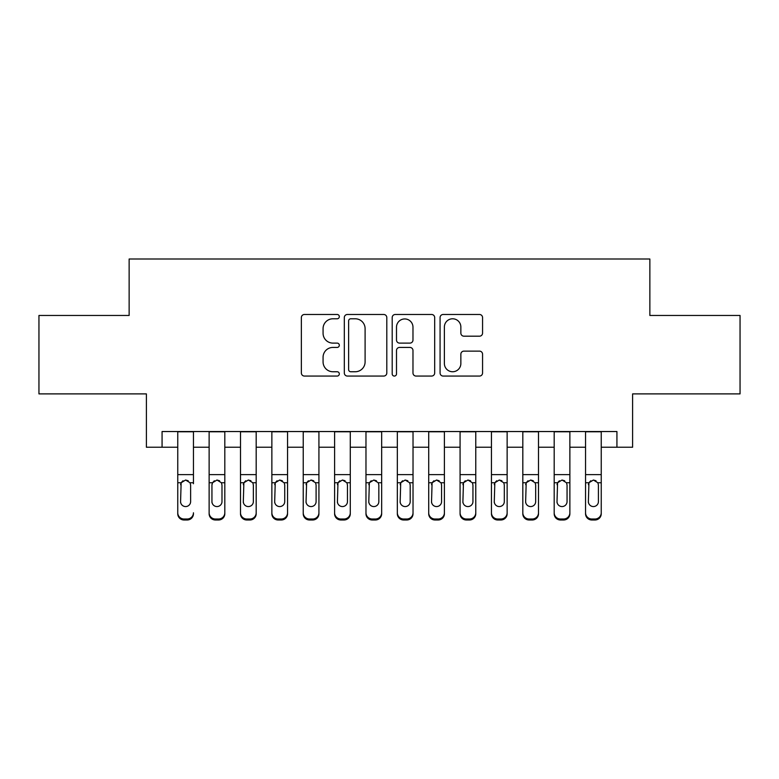 <?xml version="1.0" encoding="UTF-8"?>
<svg xmlns="http://www.w3.org/2000/svg" width="779" height="779" viewBox="0 0 779 779"><rect width="100%" height="100%" fill="white"/><g stroke="black" fill="none" stroke-linecap="round" stroke-linejoin="round"><path stroke-width="1.17" d="M339.313 316.634A2.152 2.152 0 0 0 337.151 314.482L304.443 314.482A3.077 3.077 0 0 0 301.366 317.559L301.366 372.985A3.077 3.077 0 0 0 304.443 376.062L337.151 376.062A2.152 2.152 0 0 0 339.313 373.901A2.152 2.152 0 0 0 337.151 371.749L332.925 371.749A9.854 9.854 0 0 1 323.071 361.894L323.071 357.279A9.854 9.854 0 0 1 332.925 347.424L337.151 347.424A2.152 2.152 0 0 0 339.313 345.272A2.152 2.152 0 0 0 337.151 343.111L332.925 343.111A9.854 9.854 0 0 1 323.071 333.266L323.071 328.641A9.854 9.854 0 0 1 332.925 318.786L337.151 318.786A2.152 2.152 0 0 0 339.313 316.634M479.484 336.187A3.077 3.077 0 0 0 482.561 333.11L482.561 317.559A3.077 3.077 0 0 0 479.484 314.482L443.154 314.482A3.077 3.077 0 0 0 440.077 317.559L440.077 372.985A3.077 3.077 0 0 0 443.154 376.062L479.484 376.062A3.077 3.077 0 0 0 482.561 372.985L482.561 354.202A3.077 3.077 0 0 0 479.484 351.125L463.933 351.125A3.077 3.077 0 0 0 460.856 354.202L460.856 363.511A8.238 8.238 0 0 1 452.618 371.749A8.238 8.238 0 0 1 444.381 363.511L444.381 327.024A8.238 8.238 0 0 1 452.618 318.786A8.238 8.238 0 0 1 460.856 327.024L460.856 333.11A3.077 3.077 0 0 0 463.933 336.187L479.484 336.187M162.071 447.224L162.071 431.537L616.929 431.537L616.929 447.224L632.606 447.224L632.606 393.892L740.05 393.892L740.05 315.466L649.861 315.466L649.861 259.008L129.139 259.008L129.139 315.466L38.95 315.466L38.95 393.892L146.394 393.892L146.394 447.224L177.758 447.224M386.803 317.559A3.077 3.077 0 0 0 383.726 314.482L347.395 314.482A3.077 3.077 0 0 0 344.318 317.559L344.318 372.985A3.077 3.077 0 0 0 347.395 376.062L383.726 376.062A3.077 3.077 0 0 0 386.803 372.985L386.803 317.559M395.274 314.482L431.605 314.482A3.077 3.077 0 0 1 434.682 317.559L434.682 372.985A3.077 3.077 0 0 1 431.605 376.062L416.054 376.062A3.077 3.077 0 0 1 412.977 372.985L412.977 350.501A3.077 3.077 0 0 0 409.9 347.424L399.588 347.424A3.077 3.077 0 0 0 396.501 350.501L396.501 373.901A2.152 2.152 0 0 1 394.349 376.062A2.152 2.152 0 0 1 392.197 373.901L392.197 317.559A3.077 3.077 0 0 1 395.274 314.482M193.445 447.224L209.132 447.224M224.81 447.224L240.497 447.224M256.184 447.224L271.861 447.224M287.548 447.224L303.235 447.224M318.923 447.224L334.6 447.224M350.287 447.224L365.974 447.224M381.661 447.224L397.339 447.224M413.026 447.224L428.713 447.224M444.4 447.224L460.077 447.224M475.765 447.224L491.452 447.224M507.139 447.224L522.816 447.224M538.503 447.224L554.19 447.224M569.868 447.224L585.555 447.224M601.242 447.224L616.929 447.224M350.784 318.786A2.152 2.152 0 0 0 348.622 320.948L348.622 369.597A2.152 2.152 0 0 0 350.784 371.749L355.243 371.749A9.854 9.854 0 0 0 365.098 361.894L365.098 328.641A9.854 9.854 0 0 0 355.243 318.786L350.784 318.786M412.977 327.18A8.238 8.238 0 0 0 404.739 318.942A8.238 8.238 0 0 0 396.501 327.18L396.501 340.034A3.077 3.077 0 0 0 399.588 343.111L409.9 343.111A3.077 3.077 0 0 0 412.977 340.034L412.977 327.18M177.758 483.73L177.758 512.786A6.271 6.222 -0 0 0 184.029 519.009L187.164 519.009A6.271 6.222 -0 0 0 193.445 512.786L193.445 513.77A6.271 6.222 180 0 1 187.164 519.992L187.164 519.009M193.445 483.73L193.445 431.537M190.621 501.588L190.621 485.064L190.621 501.588A5.015 4.976 180 0 1 185.597 506.564A5.015 4.976 180 0 0 190.621 501.588M180.582 502.572L180.582 501.588A5.015 4.976 180 0 0 185.597 506.564M182.977 480.76L181.137 482.746L180.582 484.674M188.216 480.76L185.597 480.02L190.066 482.746L190.621 485.064M177.758 431.537L177.758 513.77A6.271 6.222 180 0 0 184.029 519.992L187.164 519.992M177.758 482.746L181.137 482.746L180.582 501.588M181.137 482.746L185.597 480.02M209.132 483.73L209.132 512.786A6.271 6.222 0 0 0 215.403 519.009L218.539 519.009A6.271 6.222 0 0 0 224.81 512.786L224.81 513.77A6.271 6.222 180 0 1 218.539 519.992L218.539 519.009M221.986 501.588L221.986 485.064L221.986 501.588A5.015 4.976 180 0 1 216.971 506.564A5.015 4.976 180 0 0 221.986 501.588M211.946 502.572L211.946 501.588A5.015 4.976 180 0 0 216.971 506.564M214.352 480.76L212.511 482.746L211.946 484.674M219.59 480.76L216.971 480.02L221.431 482.746L221.986 485.064M240.497 483.73L240.497 512.786A6.271 6.222 0 0 0 246.768 519.009L249.903 519.009A6.271 6.222 0 0 0 256.184 512.786L256.184 513.77A6.271 6.222 180 0 1 249.903 519.992L249.903 519.009M253.36 501.588L253.36 485.064L253.36 501.588A5.015 4.976 180 0 1 248.335 506.564A5.015 4.976 180 0 0 253.36 501.588M243.321 502.572L243.321 501.588A5.015 4.976 180 0 0 248.335 506.564M245.716 480.76L243.876 482.746L243.321 484.674M250.955 480.76L248.335 480.02L252.805 482.746L253.36 485.064M271.861 483.73L271.861 512.786A6.271 6.222 0 0 0 278.142 519.009L281.277 519.009A6.271 6.222 0 0 0 287.548 512.786L287.548 513.77A6.271 6.222 180 0 1 281.277 519.992L281.277 519.009M284.724 501.588L284.724 485.064L284.724 501.588A5.015 4.976 180 0 1 279.71 506.564A5.015 4.976 180 0 0 284.724 501.588M274.685 502.572L274.685 501.588A5.015 4.976 180 0 0 279.71 506.564M277.09 480.76L275.24 482.746L274.685 484.674M282.329 480.76L279.71 480.02L284.169 482.746L284.724 485.064M303.235 483.73L303.235 512.786A6.271 6.222 0 0 0 309.506 519.009L312.642 519.009A6.271 6.222 0 0 0 318.923 512.786L318.923 513.77A6.271 6.222 180 0 1 312.642 519.992L312.642 519.009M316.099 501.588L316.099 485.064L316.099 501.588A5.015 4.976 180 0 1 311.074 506.564A5.015 4.976 180 0 0 316.099 501.588M306.059 502.572L306.059 501.588A5.015 4.976 180 0 0 311.074 506.564M308.455 480.76L306.614 482.746L306.059 484.674M313.694 480.76L311.074 480.02L315.544 482.746L316.099 485.064M224.81 431.537L224.81 513.77M209.132 431.537L209.132 513.77A6.271 6.222 180 0 0 215.403 519.992L218.539 519.992M209.132 482.746L212.511 482.746L211.946 485.064L211.946 501.588M212.511 482.746L216.971 480.02M256.184 431.537L256.184 513.77M240.497 431.537L240.497 513.77A6.271 6.222 180 0 0 246.768 519.992L249.903 519.992M240.497 482.746L243.876 482.746L243.321 501.588M243.876 482.746L248.335 480.02M287.548 431.537L287.548 513.77M271.861 431.537L271.861 513.77A6.271 6.222 180 0 0 278.142 519.992L281.277 519.992M271.861 482.746L275.24 482.746L274.685 501.588M275.24 482.746L279.71 480.02M318.923 431.537L318.923 513.77M303.235 431.537L303.235 513.77A6.271 6.222 180 0 0 309.506 519.992L312.642 519.992M303.235 482.746L306.614 482.746L306.059 501.588M306.614 482.746L311.074 480.02M334.6 483.73L334.6 512.786A6.271 6.222 0 0 0 340.881 519.009L344.016 519.009A6.271 6.222 0 0 0 350.287 512.786L350.287 513.77A6.271 6.222 180 0 1 344.016 519.992L344.016 519.009M347.463 501.588L347.463 485.064L347.463 501.588A5.015 4.976 180 0 1 342.448 506.564A5.015 4.976 180 0 0 347.463 501.588M337.424 502.572L337.424 501.588A5.015 4.976 180 0 0 342.448 506.564M339.829 480.76L337.979 482.746L337.424 484.674M345.068 480.76L342.448 480.02L346.908 482.746L347.463 485.064M350.287 431.537L350.287 513.77M334.6 431.537L334.6 513.77A6.271 6.222 180 0 0 340.881 519.992L344.016 519.992M334.6 482.746L337.979 482.746L337.424 501.588M337.979 482.746L342.448 480.02M365.974 483.73L365.974 512.786A6.271 6.222 0 0 0 372.245 519.009L375.381 519.009A6.271 6.222 0 0 0 381.661 512.786L381.661 513.77A6.271 6.222 180 0 1 375.381 519.992L375.381 519.009M378.837 501.588L378.837 485.064L378.837 501.588A5.015 4.976 180 0 1 373.813 506.564A5.015 4.976 180 0 0 378.837 501.588M368.798 502.572L368.798 501.588A5.015 4.976 180 0 0 373.813 506.564M371.193 480.76L369.353 482.746L368.798 484.674M376.432 480.76L373.813 480.02L378.282 482.746L378.837 485.064M381.661 431.537L381.661 513.77M365.974 431.537L365.974 513.77A6.271 6.222 180 0 0 372.245 519.992L375.381 519.992M365.974 482.746L369.353 482.746L368.798 501.588M369.353 482.746L373.813 480.02M397.339 483.73L397.339 512.786A6.271 6.222 0 0 0 403.619 519.009L406.755 519.009A6.271 6.222 0 0 0 413.026 512.786L413.026 513.77A6.271 6.222 180 0 1 406.755 519.992L406.755 519.009M410.202 501.588L410.202 485.064L410.202 501.588A5.015 4.976 180 0 1 405.187 506.564A5.015 4.976 180 0 0 410.202 501.588M400.163 502.572L400.163 501.588A5.015 4.976 180 0 0 405.187 506.564M402.568 480.76L400.718 482.746L400.163 484.674M407.807 480.76L405.187 480.02L409.647 482.746L410.202 485.064M413.026 431.537L413.026 513.77M397.339 431.537L397.339 513.77A6.271 6.222 180 0 0 403.619 519.992L406.755 519.992M397.339 482.746L400.718 482.746L400.163 501.588M400.718 482.746L405.187 480.02M428.713 483.73L428.713 512.786A6.271 6.222 0 0 0 434.984 519.009L438.119 519.009A6.271 6.222 0 0 0 444.4 512.786L444.4 513.77A6.271 6.222 180 0 1 438.119 519.992L438.119 519.009M441.576 501.588L441.576 485.064L441.576 501.588A5.015 4.976 180 0 1 436.552 506.564A5.015 4.976 180 0 0 441.576 501.588M431.537 502.572L431.537 501.588A5.015 4.976 180 0 0 436.552 506.564M433.932 480.76L432.092 482.746L431.537 484.674M439.171 480.76L436.552 480.02L441.021 482.746L441.576 485.064M444.4 431.537L444.4 513.77M428.713 431.537L428.713 513.77A6.271 6.222 180 0 0 434.984 519.992L438.119 519.992M428.713 482.746L432.092 482.746L431.537 501.588M432.092 482.746L436.552 480.02M460.077 483.73L460.077 512.786A6.271 6.222 0 0 0 466.358 519.009L469.494 519.009A6.271 6.222 0 0 0 475.765 512.786L475.765 513.77A6.271 6.222 180 0 1 469.494 519.992L469.494 519.009M472.941 501.588L472.941 485.064L472.941 501.588A5.015 4.976 180 0 1 467.926 506.564A5.015 4.976 180 0 0 472.941 501.588M462.901 502.572L462.901 501.588A5.015 4.976 180 0 0 467.926 506.564M465.306 480.76L463.456 482.746L462.901 484.674M470.545 480.76L467.926 480.02L472.386 482.746L472.941 485.064M475.765 431.537L475.765 513.77M460.077 431.537L460.077 513.77A6.271 6.222 180 0 0 466.358 519.992L469.494 519.992M460.077 482.746L463.456 482.746L462.901 501.588M463.456 482.746L467.926 480.02M491.452 483.73L491.452 512.786A6.271 6.222 0 0 0 497.723 519.009L500.858 519.009A6.271 6.222 0 0 0 507.139 512.786L507.139 513.77A6.271 6.222 180 0 1 500.858 519.992L500.858 519.009M504.315 501.588L504.315 485.064L504.315 501.588A5.015 4.976 180 0 1 499.29 506.564A5.015 4.976 180 0 0 504.315 501.588M494.276 502.572L494.276 501.588A5.015 4.976 180 0 0 499.29 506.564M496.671 480.76L494.831 482.746L494.276 484.674M501.91 480.76L499.29 480.02L503.76 482.746L504.315 485.064M507.139 431.537L507.139 513.77M491.452 431.537L491.452 513.77A6.271 6.222 180 0 0 497.723 519.992L500.858 519.992M491.452 482.746L494.831 482.746L494.276 501.588M494.831 482.746L499.29 480.02M522.816 483.73L522.816 512.786A6.271 6.222 0 0 0 529.097 519.009L532.232 519.009A6.271 6.222 0 0 0 538.503 512.786L538.503 513.77A6.271 6.222 180 0 1 532.232 519.992L532.232 519.009M535.679 501.588L535.679 485.064L535.679 501.588A5.015 4.976 180 0 1 530.665 506.564A5.015 4.976 180 0 0 535.679 501.588M525.64 502.572L525.64 501.588A5.015 4.976 180 0 0 530.665 506.564M528.045 480.76L526.195 482.746L525.64 484.674M533.284 480.76L530.665 480.02L535.124 482.746L535.679 485.064M538.503 431.537L538.503 513.77M522.816 431.537L522.816 513.77A6.271 6.222 180 0 0 529.097 519.992L532.232 519.992M522.816 482.746L526.195 482.746L525.64 501.588M526.195 482.746L530.665 480.02M554.19 483.73L554.19 512.786A6.271 6.222 0 0 0 560.461 519.009L563.597 519.009A6.271 6.222 0 0 0 569.868 512.786L569.868 513.77A6.271 6.222 180 0 1 563.597 519.992L563.597 519.009M567.054 501.588L567.054 485.064L567.054 501.588A5.015 4.976 180 0 1 562.029 506.564A5.015 4.976 180 0 0 567.054 501.588M557.014 502.572L557.014 501.588A5.015 4.976 180 0 0 562.029 506.564M559.41 480.76L557.569 482.746L557.014 484.674M564.648 480.76L562.029 480.02L566.489 482.746L567.054 485.064M569.868 431.537L569.868 513.77M554.19 431.537L554.19 513.77A6.271 6.222 180 0 0 560.461 519.992L563.597 519.992M554.19 482.746L557.569 482.746L557.014 501.588M557.569 482.746L562.029 480.02M585.555 483.73L585.555 512.786A6.271 6.222 0 0 0 591.836 519.009L594.971 519.009A6.271 6.222 0 0 0 601.242 512.786L601.242 513.77A6.271 6.222 180 0 1 594.971 519.992L594.971 519.009M598.418 501.588L598.418 485.064L598.418 501.588A5.015 4.976 180 0 1 593.403 506.564A5.015 4.976 180 0 0 598.418 501.588M588.379 502.572L588.379 501.588A5.015 4.976 180 0 0 593.403 506.564M590.784 480.76L588.934 482.746L588.379 484.674M596.023 480.76L593.403 480.02L597.863 482.746L598.418 485.064M601.242 431.537L601.242 513.77M585.555 431.537L585.555 513.77A6.271 6.222 180 0 0 591.836 519.992L594.971 519.992M585.555 482.746L588.934 482.746L588.379 501.588M588.934 482.746L593.403 480.02M190.066 482.746L193.445 482.746M177.758 474.635L193.445 474.635M177.758 431.761L193.445 431.761M184.029 519.009L184.029 519.992M221.431 482.746L224.81 482.746M209.132 474.635L224.81 474.635M209.132 431.761L224.81 431.761M215.403 519.009L215.403 519.992M252.805 482.746L256.184 482.746M240.497 474.635L256.184 474.635M240.497 431.761L256.184 431.761M246.768 519.009L246.768 519.992M284.169 482.746L287.548 482.746M271.861 474.635L287.548 474.635M271.861 431.761L287.548 431.761M278.142 519.009L278.142 519.992M315.544 482.746L318.923 482.746M303.235 474.635L318.923 474.635M303.235 431.761L318.923 431.761M309.506 519.009L309.506 519.992M346.908 482.746L350.287 482.746M334.6 474.635L350.287 474.635M334.6 431.761L350.287 431.761M340.881 519.009L340.881 519.992M378.282 482.746L381.661 482.746M365.974 474.635L381.661 474.635M365.974 431.761L381.661 431.761M372.245 519.009L372.245 519.992M409.647 482.746L413.026 482.746M397.339 474.635L413.026 474.635M397.339 431.761L413.026 431.761M403.619 519.009L403.619 519.992M441.021 482.746L444.4 482.746M428.713 474.635L444.4 474.635M428.713 431.761L444.4 431.761M434.984 519.009L434.984 519.992M472.386 482.746L475.765 482.746M460.077 474.635L475.765 474.635M460.077 431.761L475.765 431.761M466.358 519.009L466.358 519.992M503.76 482.746L507.139 482.746M491.452 474.635L507.139 474.635M491.452 431.761L507.139 431.761M497.723 519.009L497.723 519.992M535.124 482.746L538.503 482.746M522.816 474.635L538.503 474.635M522.816 431.761L538.503 431.761M529.097 519.009L529.097 519.992M566.489 482.746L569.868 482.746M554.19 474.635L569.868 474.635M554.19 431.761L569.868 431.761M560.461 519.009L560.461 519.992M597.863 482.746L601.242 482.746M585.555 474.635L601.242 474.635M585.555 431.761L601.242 431.761M591.836 519.009L591.836 519.992"/></g></svg>
